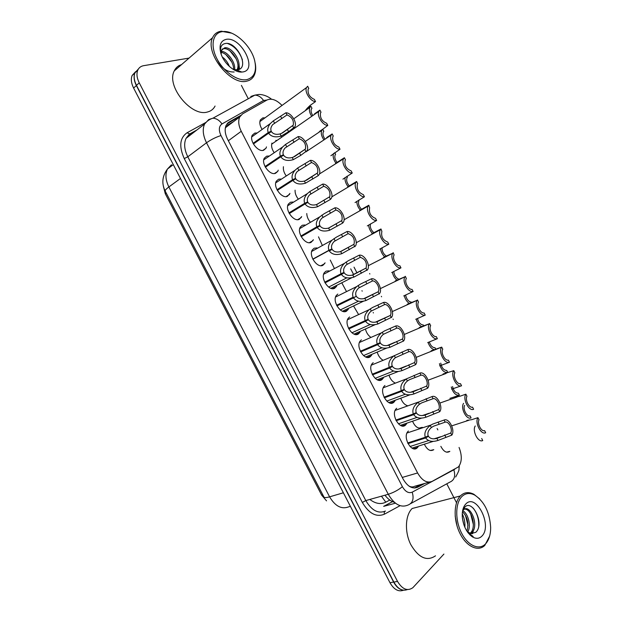 <?xml version="1.0" encoding="UTF-8"?>
<svg xmlns="http://www.w3.org/2000/svg" width="622" height="622" viewBox="0 0 622 622"><rect width="100%" height="100%" fill="white"/><g stroke="black" fill="none" stroke-linecap="round" stroke-linejoin="round"><path stroke-width="0.93" d="M418.334 446.394L417.152 447.918C411.64 453.368 402.457 437.305 407.845 431.606L408.436 431.015M406.702 423.574L405.427 425.184C399.899 430.338 390.733 414.726 395.95 408.996L396.696 408.257M395.056 400.731L393.687 402.418C388.151 407.293 379 392.109 384.038 386.363L384.948 385.477M383.416 377.842L381.931 379.63C376.396 384.225 367.26 369.445 372.111 363.699L373.184 362.665M371.762 354.921L370.16 356.81C364.616 361.141 355.504 346.749 360.177 341.004L361.405 339.822M360.107 331.961L358.381 333.967C352.829 338.034 343.733 324.008 348.234 318.27L349.611 316.963M348.437 308.963L346.586 311.093C341.027 314.911 331.946 301.227 336.277 295.504L337.808 294.074M278.228 170.156L277.77 171.369L275.515 173.305C269.894 175.738 260.937 163.703 264.303 158.19L266.675 156.161L268.867 156.029M336.766 285.926L334.776 288.196C329.209 291.765 320.151 278.407 324.303 272.708L325.982 271.153L328.999 270.842M325.088 262.849L322.95 265.275C317.375 268.603 308.333 255.541 312.33 249.873L314.149 248.209L316.971 247.929M289.969 193.388L287.395 196.342C281.789 198.986 272.809 186.724 276.323 181.165L278.563 179.214L280.895 179.043M301.686 216.58L299.26 219.348C293.67 222.209 284.666 209.7 288.336 204.102L290.443 202.243L292.923 202.033M313.395 239.734L311.117 242.323C305.526 245.418 296.507 232.644 300.34 227.007L302.3 225.242L304.951 224.993M266.473 146.893L265.998 148.238L263.627 150.252C257.99 152.468 249.041 140.65 252.275 135.184L254.771 133.085L256.839 132.984M430.346 450.483L433.791 449.667C430.455 451.704 427.345 449.963 424.461 444.45M420.48 428.169C417.331 428.286 414.734 426.07 412.681 421.529M407.309 405.63C404.549 404.735 402.418 402.38 400.91 398.578M394.877 382.849C392.311 381.543 390.391 379.125 389.131 375.595M382.631 359.982C380.182 358.412 378.425 355.94 377.352 352.573M370.471 337.07C368.115 335.289 366.482 332.77 365.573 329.512M358.358 314.118L353.801 306.413M322.173 245.045L318.503 236.842M274.045 152.483C271.798 149.023 271.099 145.898 271.938 143.091M286.073 175.676C283.904 172.582 283.026 169.588 283.438 166.712M346.275 291.127L342.022 283.267M310.137 221.953C307.999 219.317 306.879 216.518 306.77 213.54M334.216 268.105L330.259 260.082M298.101 198.83C295.963 195.992 294.952 193.108 295.077 190.176M262.01 129.259C259.825 125.644 259.281 122.511 260.377 119.883L262.803 117.885L265.003 117.853M446.542 452.163L449.838 451.354C446.682 453.352 443.68 451.689 440.842 446.347M281.704 137.198L281.3 136.576M282.023 105.437C276.549 99.847 271.557 98.027 267.056 99.979L242.564 113.857L239.703 116.99C238.008 120.925 238.529 125.683 241.258 131.273L417.603 472.961C422.058 480.604 426.902 483.411 432.134 481.366L458.445 466.912C461.998 462.138 462.208 455.646 459.059 447.443M163.368 186.196L165.304 193.807L321.66 495.151L326.542 500.873M409.113 486.186L409.097 486.109C411.01 487.166 412.915 487.205 414.82 486.225L429.429 482.128M233.499 121.648L228.15 124.695L225.568 127.603L225.218 128.754M393.26 319.475L393.057 319.086M381.581 296.787L381.348 296.329M369.865 274.03L369.623 273.548M275.803 140.393L276.914 140.525M418.979 428.107L422.284 427.345M402.877 590.13C399.223 589.392 396.136 586.702 393.617 582.044L136.366 85.579C133.979 80.767 133.481 76.576 134.881 72.992L132.136 75.48L135.549 71.724M403.484 590.224C398.438 592.051 393.936 589.563 389.994 582.744L133.606 88.036C131.226 83.247 130.737 79.064 132.136 75.48M443.921 554.062L412.852 587.704C407.433 591.429 402.317 589.322 397.505 581.383L139.25 82.866C136.856 78.038 136.35 73.831 137.742 70.247C138.869 67.705 140.829 66.189 143.62 65.683L189.057 58.095M462.263 513.85C464.385 518.235 465.24 522.705 464.844 527.262M241.398 85.377L248.287 98.758M446.783 483.807L456.517 502.7M407.41 589.57C402.348 591.444 397.839 588.956 393.858 582.091L136.467 85.338C134.08 80.533 133.582 76.335 134.974 72.758L138.403 68.995M437.841 429.903L437.134 428.519M357.036 272.996L354.027 267.149M240.667 115.467L229.09 122.036L226.175 125.201C224.456 129.135 224.954 133.854 227.652 139.375L403.064 478.971C407.496 486.544 412.347 489.296 417.634 487.228L424.818 483.418M350.707 268.867L353.405 274.1M361.957 290.707L362.198 291.166M373.2 312.532L373.41 312.944M227.092 123.739L240.022 116.4M421.11 484.46L414.384 488.013M305.744 109.869L310.891 106.23L309.88 107.427C308.893 109.9 309.499 112.87 311.708 116.33M312.804 115.575C311.163 113.017 310.705 110.833 311.435 109.005L311.956 108.306L310.891 106.23M306.716 108.733L310.176 105.375L315.533 101.58C310.572 101.674 304.197 91.768 306.529 87.57L259.872 121.593M315.533 101.58L314.437 99.434C309.702 97.335 307.61 93.914 308.17 89.187L308.761 88.386L307.657 86.24L306.529 87.57M253.068 143.324L268.253 132.533C267.11 129.788 267.794 126.802 270.306 123.568L273.353 120.847L285.918 112.776C291.104 112.652 297.386 122.472 294.898 126.779L288.569 131.724L281.191 136.055C275.406 137.687 271.208 136.739 268.603 133.209L253.418 143.977M268.603 133.209L271.464 131.662C273.229 134.111 276.106 134.873 280.094 133.932L282.543 132.898L293.281 125.154L281.408 133.466M293.281 125.154C293.957 120.365 291.873 116.952 287.022 114.922L272.731 124.579C270.881 126.935 270.376 129.127 271.215 131.164L253.348 143.845M268.253 132.533L271.215 131.164M293.802 128.085L292.698 125.939M287.022 114.922L285.918 112.776M319.794 131.219L322.725 129.244L321.792 130.356C320.711 133.069 321.426 136.249 323.93 139.911M325.049 139.172C323.09 136.428 322.515 134.018 323.323 131.942L323.79 131.312L322.725 129.244M333.641 153.37C332.576 156.192 333.322 159.434 335.872 163.104M337.007 162.365C334.931 159.543 334.333 157.039 335.196 154.855L335.6 154.303L334.737 152.623M345.109 177.48C344.697 180.45 345.676 183.482 348.056 186.577M349.269 185.869C346.843 182.915 346.112 180.201 347.06 177.729L347.403 177.254L346.897 176.275M356.826 201.334C356.795 204.381 357.93 207.282 360.247 210.018M361.561 209.326C358.762 206.302 357.875 203.386 358.91 200.579L359.042 199.903M265.042 166.533L280.421 156.138C279.255 153.307 280.001 150.244 282.676 146.94L285.514 144.444L298.171 136.583C303.357 136.304 309.647 146.318 307.043 150.656L300.753 155.376L293.335 159.636C287.566 161.285 283.375 160.344 280.771 156.814L265.392 167.194M280.771 156.814L283.632 155.267C285.389 157.708 288.258 158.462 292.247 157.522L294.696 156.487L305.456 149.023L293.164 157.21M305.456 149.023C306.203 144.141 304.142 140.712 299.275 138.722L285.039 148.005C283.08 150.407 282.52 152.662 283.375 154.769L265.283 166.991M280.421 156.138L283.375 154.769M306.047 151.869L304.943 149.731M299.275 138.722L298.171 136.583M277.008 189.718L292.573 179.719C291.384 176.788 292.2 173.647 295.038 170.28L297.658 168.018L310.417 160.359C315.587 159.924 321.901 170.14 319.172 174.525L318.277 175.629L305.472 183.195C299.711 184.851 295.528 183.918 292.923 180.396L277.358 190.379M292.923 180.396L295.777 178.841C297.534 181.282 300.403 182.028 304.383 181.08L306.825 180.046L317.624 172.869L304.928 180.909M317.624 172.869C318.433 167.901 316.396 164.441 311.513 162.505L297.347 171.408C295.263 173.857 294.657 176.166 295.528 178.343L277.202 190.099M292.573 179.719L295.528 178.343M318.277 175.629L317.173 173.499M311.513 162.505L310.417 160.359M288.958 212.88L304.718 203.277C303.497 200.237 304.391 197.011 307.4 193.59L309.779 191.56L322.639 184.112C327.81 183.513 334.131 193.947 331.293 198.364L330.492 199.367L317.593 206.722C311.84 208.386 307.665 207.46 305.06 203.946L289.3 213.54M305.06 203.946L307.913 202.383C309.67 204.825 312.532 205.563 316.505 204.607L329.769 196.692L316.684 204.552M329.769 196.692C330.647 191.63 328.641 188.155 323.735 186.25L309.639 194.772C307.431 197.26 306.77 199.639 307.657 201.893L289.113 213.19M304.718 203.277L307.657 201.893M330.492 199.367L329.388 197.228M323.735 186.25L322.639 184.112M300.892 236.01L316.839 226.797C315.603 223.656 316.575 220.343 319.755 216.868L324.171 213.719L334.846 207.834C340.016 207.064 346.353 217.739 343.383 222.186L342.691 223.065L329.691 230.218C323.953 231.897 319.786 230.98 317.189 227.473L301.235 236.671M317.189 227.473L320.035 225.903C321.784 228.336 324.645 229.075 328.61 228.111L341.898 220.499L328.439 228.157M341.898 220.499C342.854 215.336 340.864 211.83 335.95 209.972L321.932 218.112C319.591 220.639 318.876 223.073 319.778 225.413L301.009 236.243M316.839 226.797L319.778 225.413M342.691 223.065L341.595 220.934M335.95 209.972L334.846 207.834M318.798 132.237L327.786 125.419C322.834 125.667 316.435 115.583 318.884 111.346L271.658 144.18M314.53 113.842L319.91 110.102L318.884 111.346M327.786 125.419L326.682 123.273C321.939 121.22 319.871 117.783 320.486 112.971L321.014 112.248L319.91 110.102M330.865 155.718L340.016 149.233C335.071 149.638 328.665 139.359 331.215 135.083L306.49 151.465M326.713 137.54L332.156 133.932L331.215 135.083M340.016 149.233L338.92 147.087C334.162 145.081 332.117 141.622 332.793 136.723L333.26 136.07L332.156 133.932M342.924 179.159L352.239 173.017C347.301 173.577 340.879 163.096 343.538 158.789L344.386 157.731L335.577 163.353M352.239 173.017L351.142 170.879C346.368 168.912 344.347 165.429 345.086 160.445L345.49 159.87L344.386 157.731M355.053 202.57L364.445 196.77C359.516 197.501 353.071 186.794 355.854 182.456L356.6 181.507L347.659 186.857M364.445 196.77L363.349 194.632C358.56 192.703 356.562 189.205 357.362 184.128L357.697 183.645L356.6 181.507M489.6 536.211L484.763 545.447C478.03 552.064 466.399 546.614 459.915 533.326C453.337 520.132 453.687 502.716 460.35 495.959L460.482 495.827C464.3 492.189 468.763 491.668 473.871 494.265L479.733 498.945M461.843 496.581C465.497 493.083 469.781 492.577 474.687 495.065C484.359 501.511 489.685 512.303 490.657 527.44C490.649 534.321 489.086 539.639 485.969 543.41C479.772 550.758 468.242 546.17 461.664 533.272C454.985 520.466 455.211 503.112 461.843 496.581M470.077 533.365L470.341 533.116C477.051 527.176 471.289 508.283 464.478 509.169M470.8 533.552L471.701 532.805C479.982 525.256 469.361 502.498 463.165 510.18L462.675 510.833M466.951 531.211C468.988 523.203 467.487 516.719 462.457 511.743M467.651 532.23C471.632 525.847 467.985 513.111 462.737 510.732M463.973 525.038L462.418 518.274M468.257 533.038L473.155 536.475L467.969 532.665M462.511 511.393L464.789 507.194C472.23 498.657 485.02 524.105 475.791 532.308L471.064 533.598L467.262 531.678M482.104 535.907C479.391 538.776 476.118 539.064 472.285 536.786C466.492 532.471 463.157 525.714 462.27 516.493C462.068 510.973 463.211 506.844 465.715 504.1C475.853 492.538 492.632 525.123 482.104 535.907M435.509 555.835C426.847 561.627 418.583 557.841 410.722 544.475C404.432 531.872 405.241 515.109 412.153 508.501L412.293 508.376M472.456 533.707L473.739 529.579M468.008 525.365L465.443 515.327M471.849 533.707L472.572 531.763M473.381 524.533L470.605 513.694M455.156 515.933L457.061 526.064M478.761 526.158C478.971 519.005 477.082 512.963 473.101 508.026M469.859 534.834L471.321 535.729M255.238 63.335C256.101 68.016 255.782 71.981 254.274 75.239C252.742 78.411 250.246 80.378 246.794 81.14C230.902 85.984 204.607 53.049 212.576 37.717C214.248 34 217.086 31.839 221.082 31.232L231.641 33.16M215.072 106.043C213.463 109.161 210.936 111.144 207.484 111.999C191.49 117.239 165.973 86.147 174.238 70.939C175.754 67.697 178.187 65.59 181.531 64.618M222.272 31.644L222.878 31.574C234.323 30.113 251.117 45.647 254.631 60.466C256.972 70.986 254.421 77.361 246.981 79.593C237.931 81.63 223.625 71.888 216.907 58.709C210.042 45.554 212.771 32.826 222.272 31.644M217.358 59.572C221.199 68.07 226.797 72.214 234.16 71.996M236.22 70.955L236.842 70.068M236.92 69.936L236.998 69.796C241.297 62.69 230.653 47.435 223.671 48.679L222.077 49.154M236.329 71.001L237.192 70.208M237.472 69.874L238.078 68.925C242.378 61.819 231.726 46.533 224.744 47.77L221.455 50.273L221.152 54.176M233.6 69.625C234.074 62.659 226.952 53.173 221.082 52.349M234.525 70.146C236.189 62.806 227.465 51.152 221.168 51.354M226.144 63.009L224.775 61.189M229.401 66.484C227.815 62.449 225.459 59.3 222.349 57.053M233.211 69.392L237.464 69.874C250.207 68.179 236.912 41.744 225.802 43.439C221.556 44.007 219.854 47.101 220.701 52.722M243.023 71.919L241.834 72.059C234.533 72.766 223.648 63.133 220.864 53.298C218.866 45.352 220.662 40.702 226.237 39.341C240.994 36.364 258.161 69.718 243.023 71.919M222.715 51.579L221.269 50.872M220.919 50.732L220.437 50.553M239.073 71.841L239.276 71.04M239.517 69.197L238.957 64.019M231.827 62.068L226.183 54.907M238.677 71.755L238.848 70.869M238.988 69.454L238.84 66.624M236.321 59.004L230.078 51.043M242.417 59.821C239.315 51.471 234.416 46.051 227.722 43.563M368.644 225.047C368.877 228.173 370.152 230.964 372.461 233.429M373.923 232.737C370.945 230.039 369.81 227.084 370.518 223.866M380.501 248.668C380.967 251.879 382.367 254.592 384.707 256.816M386.379 256.085C383.455 254.087 382.009 251.304 382.063 247.735M392.389 272.211C393.057 275.53 394.597 278.182 396.999 280.164M399.067 279.309C396.043 278.073 394.278 275.453 393.788 271.433M404.284 295.691C405.171 299.174 406.866 301.771 409.369 303.482M411.873 302.689L411.616 302.199C408.6 301.794 406.594 299.407 405.606 295.03M367.299 225.91L376.637 220.491C371.715 221.401 365.254 210.454 368.146 206.084L368.799 205.244L359.726 210.329M376.637 220.491L375.54 218.361C370.735 216.472 368.76 212.949 369.623 207.779L368.799 205.244M379.684 249.15L388.812 244.189C383.898 245.27 377.422 234.066 380.439 229.681L380.983 228.966L371.785 233.779M388.812 244.189L387.716 242.059C382.895 240.216 380.944 236.655 381.877 231.392L380.983 228.966M391.72 272.553L400.972 267.857C396.058 269.116 389.566 257.648 392.707 253.247L383.828 257.197M400.972 267.857L399.876 265.726C396.245 266.185 391.907 258.076 394.123 254.981L393.158 252.649M383.276 257.648L383.183 258.099M403.732 295.924L413.117 291.5C408.211 292.946 401.703 281.191 404.969 276.774L395.483 280.771M413.117 291.5L412.028 289.37C408.397 289.945 404.043 281.642 406.345 278.524L405.311 276.308M395.265 280.973L395.141 281.502M312.812 259.11L328.952 250.293C327.693 247.035 328.743 243.637 332.109 240.108L336.269 237.215L347.045 231.532C352.207 230.583 358.567 241.507 355.465 245.985L341.789 253.69C336.051 255.378 331.891 254.468 329.295 250.969L332.14 249.399C333.89 251.824 336.743 252.555 340.7 251.583L354.019 244.275L340.187 251.723M354.019 244.275C355.038 239.019 353.078 235.481 348.141 233.662L334.216 241.422C331.744 243.98 330.966 246.475 331.884 248.901L312.889 259.273M332.14 249.399L329.295 250.969M328.952 250.293L331.884 248.901M354.874 246.74L353.778 244.617M348.141 233.662L347.045 231.532M324.715 282.186L341.05 273.766C339.767 270.383 340.91 266.9 344.464 263.324L348.359 260.68L359.228 255.191C364.391 254.071 370.759 265.26 367.532 269.761L353.864 277.132C348.141 278.827 343.982 277.933 341.392 274.434L325.057 282.847M325.011 282.761L344.23 272.856C345.972 275.282 348.825 276.005 352.775 275.025L366.109 268.028L351.92 275.251M366.109 268.028C367.213 262.678 365.277 259.11 360.317 257.321L346.501 264.692C343.888 267.289 343.049 269.847 343.974 272.366L324.762 282.279M344.23 272.856L341.392 274.434M341.05 273.766L343.974 272.366M367.05 270.391L365.954 268.261M360.317 257.321L359.228 255.191M353.125 297.207L336.619 305.247L353.125 297.207C351.834 293.693 353.063 290.132 356.818 286.509L360.426 284.114L371.388 278.827C376.551 277.521 382.942 288.997 379.575 293.522L365.923 300.543C360.208 302.253 356.056 301.367 353.475 297.876L336.945 305.9M336.86 305.736L356.305 296.29C358.047 298.715 360.892 299.431 364.842 298.443L378.192 291.757L363.652 298.731M378.192 291.757C380.563 288.569 376.271 280.444 372.485 280.957L358.777 287.939C356.017 290.567 355.108 293.187 356.048 295.8M356.305 296.29L353.475 297.876M379.202 294.004L378.106 291.881M372.485 280.957L371.388 278.827M416.188 319.117C417.323 322.849 419.22 325.392 421.879 326.744M423.901 326.091L423.333 324.979C420.596 324.777 418.645 322.631 417.463 318.55M428.091 342.489C429.608 346.711 431.816 349.167 434.724 349.875M435.898 349.432L435.027 347.745C432.554 347.69 430.665 345.778 429.351 342.007M444.318 373.814L447.762 372.516C443.89 372.757 441.115 369.795 439.427 363.629M447.762 372.516L446.713 370.471C443.657 370.238 441.674 367.773 440.765 363.092M449.893 398.375L459.433 395.219C455.809 395.631 453.088 392.886 451.261 386.977M459.433 395.219L458.383 393.182C455.615 393.135 453.671 390.919 452.559 386.534M463.6 403.328C460.187 407.962 466.516 420.262 471.087 417.898L470.038 415.861C466.772 417.02 462.581 408.872 464.65 405.365M475.247 425.992C471.919 430.782 478.24 443.074 482.734 440.547L481.685 438.51M415.737 319.273L425.246 315.113C420.348 316.746 413.817 304.694 417.214 300.263L407.301 304.212M425.246 315.113L424.157 312.983C420.542 313.682 416.172 305.2 418.544 302.059L417.455 299.936M407.247 304.267L407.083 304.866M427.726 342.59L437.367 338.695C432.469 340.529 425.922 328.152 429.444 323.72L419.212 327.545L419.003 328.183M437.367 338.695L436.279 336.572C432.718 337.388 428.364 328.906 430.673 325.656L429.577 323.533M439.7 365.876L449.465 362.245C444.582 364.282 438.012 351.57 441.667 347.138L431.163 350.785L430.906 351.461M449.465 362.245L448.376 360.13C444.886 361.063 440.531 352.588 442.778 349.23L441.69 347.107M451.658 389.139L461.555 385.772C456.742 387.988 450.18 375.214 453.788 370.65L443.097 374.001L442.794 374.693M461.555 385.772L460.467 383.657C457.038 384.707 452.692 376.248 454.876 372.772L453.788 370.65M465.87 394.169L466.959 396.284C464.828 399.868 469.175 408.32 472.541 407.153L473.63 409.268C468.91 411.655 462.348 398.904 465.87 394.169L459.72 396.323L455.016 397.194L454.659 397.886M477.937 417.657L479.026 419.764C476.957 423.465 481.296 431.909 484.6 430.626L485.689 432.741C481.055 435.299 474.508 422.556 477.937 417.657L471.725 419.679L466.928 420.348L466.508 421.04M348.491 328.26L365.192 320.618C363.886 316.971 365.207 313.325 369.173 309.663L372.485 307.525L383.541 302.44C388.703 300.947 395.102 312.718 391.603 317.251L377.974 323.93C372.267 325.656 368.123 324.77 365.542 321.286L348.825 328.921M348.701 328.68L368.364 319.7C370.106 322.118 372.951 322.826 376.893 321.831L390.251 315.478L375.377 322.18M391.347 317.593L390.251 315.478C392.723 312.26 388.423 303.925 384.637 304.562L371.046 311.163C368.138 313.815 367.159 316.497 368.115 319.21L365.192 320.618M368.364 319.7L365.542 321.286M384.637 304.562L383.541 302.44M360.356 351.251L377.251 343.997C375.921 340.218 377.352 336.479 381.527 332.793L384.528 330.904L395.678 326.014C400.84 324.326 407.254 336.424 403.616 340.965L390.002 347.286C384.31 349.02 380.174 348.149 377.593 344.666L360.69 351.912M360.527 351.601L380.415 343.08C382.157 345.49 384.995 346.197 388.921 345.194L402.38 339.037C404.798 335.732 400.506 327.39 396.766 328.136L383.315 334.348C380.252 337.023 379.202 339.767 380.159 342.582L377.251 343.997M380.415 343.08L377.593 344.666M403.468 341.159L402.38 339.037M396.766 328.136L395.678 326.014M372.205 374.219L389.286 367.353C387.949 363.427 389.481 359.602 393.874 355.893L407.799 349.564C412.961 347.682 419.391 360.115 415.613 364.655L402.022 370.619C396.338 372.368 392.202 371.497 389.629 368.022L372.539 374.879M372.345 374.498L392.443 366.428C394.185 368.838 397.015 369.538 400.941 368.527L414.493 362.572C416.857 359.158 412.565 350.816 408.887 351.687L395.359 357.689C392.288 360.363 391.238 363.116 392.194 365.938L389.286 367.353M392.443 366.428L389.629 368.022M415.582 364.686L414.493 362.572M408.887 351.687L407.799 349.564M384.046 397.163L401.307 390.686C399.969 386.596 401.602 382.693 406.22 378.969L419.904 373.091C424.997 371.023 431.427 383.525 427.679 388.198L414.027 393.92C408.351 395.678 404.222 394.822 401.656 391.355L384.373 397.823M384.139 397.365L404.463 389.745C406.205 392.155 409.027 392.847 412.946 391.837L426.591 386.083C428.892 382.553 424.608 374.226 420.993 375.206L409.618 379.614L407.371 381.006C404.308 383.688 403.258 386.441 404.214 389.255L401.307 390.686M404.463 389.745L401.656 391.355M427.679 388.198L426.591 386.083M420.993 375.206L419.904 373.091M395.872 420.075L413.319 413.988C411.982 409.867 413.638 405.941 418.295 402.209L432.002 396.587C437.002 394.348 443.424 406.827 439.762 411.671L426.016 417.199C420.348 418.964 416.235 418.116 413.661 414.649L396.191 420.736M395.926 420.208L416.468 413.039C418.202 415.449 421.024 416.134 424.943 415.107L438.681 409.556C440.92 405.917 436.636 397.598 433.091 398.694L421.615 402.908L419.368 404.292C416.312 406.982 415.263 409.735 416.219 412.557L413.319 413.988M416.468 413.039L413.661 414.649M439.762 411.671L438.681 409.556M433.091 398.694L432.002 396.587M407.682 442.957L425.316 437.258C423.979 433.145 425.627 429.211 430.276 425.471L432.554 424.142L444.077 420.052C448.983 417.642 455.397 430.113 451.836 435.12L437.989 440.446C432.337 442.219 428.224 441.379 425.658 437.927L408.001 443.618M407.705 443.019L428.457 436.31C430.191 438.712 433.013 439.396 436.916 438.362L450.748 433.005C452.933 429.258 448.656 420.954 445.165 422.159L433.596 426.179L431.349 427.555C428.301 430.253 427.252 433.005 428.208 435.82L425.316 437.258M428.457 436.31L425.658 437.927M451.836 435.12L450.748 433.005M445.165 422.159L444.077 420.052M165.304 193.807L166.253 193.123M321.66 495.151L322.771 494.817M394.434 502.351C390.981 501.34 387.817 498.961 384.948 495.213M402.271 477.439L417.603 472.961M228.352 140.743L241.258 131.273M369.826 499.443C375.47 503.719 380.788 504.629 385.796 502.172L389.8 500.057M231.368 123.249L230.863 123.156M165.242 191.179C164.83 190.464 166.035 189.057 168.873 186.958L329.598 496.838C326.2 497.802 324.287 497.825 323.86 496.908L165.242 191.179C161.44 183.513 162.186 176.119 167.489 168.997C165.055 174.098 165.522 180.085 168.873 186.958L180.481 178.483M168.694 168.08L171.462 164.799L167.489 168.997L173.289 164.62M343.367 492.787L329.598 496.838C335.188 506.246 341.571 509.573 348.74 506.829L350.404 506.37M389.994 582.744L393.617 582.044M133.606 88.036L136.366 85.579M385.796 502.172L381.449 496.193M266.947 100.041L263.549 100.476L222.007 123.926C218.851 126.219 218.516 130.099 220.989 135.565L402.395 486.676C405.357 491.745 408.631 493.58 412.199 492.165L454.76 469.299M250.822 96.464L254.888 95.127C258.278 95.283 261.162 97.063 263.549 100.476M400.078 505.678L384.435 514.176C376.31 517.504 368.947 513.593 362.338 502.436L184.252 158.571C178.833 146.497 179.774 137.897 187.066 132.774L206.053 122.332M397.505 581.383L393.858 582.091M139.25 82.866L136.467 85.338M412.199 492.165C414.159 498.805 412.751 503.112 407.985 505.08C400.825 508.026 394.255 504.419 388.283 494.28L365.806 500.57C371.668 510.491 378.207 513.982 385.422 511.051C384.287 511.525 383.961 512.567 384.435 514.176M453.866 469.944C455.724 476.188 454.317 480.285 449.644 482.237L410.629 503.633M253.006 95.648L254.328 95.438M195.969 130.698L190.262 133.862L186.048 138.372C183.747 143.573 184.33 149.715 187.805 156.798L365.806 500.57L362.338 502.436M402.395 486.676C398.36 490.012 393.656 492.546 388.283 494.28L206.512 142.772L187.805 156.798L184.252 158.571M220.989 135.565C215.974 137.12 211.153 139.522 206.512 142.772C202.966 135.526 202.313 129.283 204.568 124.042L208.743 119.533L212.911 118.196C216.417 118.405 219.449 120.318 222.007 123.926M187.066 132.774L189.92 134.057M395.444 503.182L383.657 506.355L392.513 501.643M414.851 488.006L417.634 487.228M227.668 123.102L229.09 122.036M281.828 118.639L280.732 116.501M274.442 122.962L273.353 120.847M281.191 136.055L280.094 133.932M288.569 131.724L287.473 129.594M294.019 142.306L292.923 140.175M286.602 146.559L285.514 144.444M293.335 159.636L292.247 157.522M300.753 155.376L299.656 153.253M306.195 165.95L305.099 163.819M298.747 170.133L297.658 168.018M305.472 183.195L304.383 181.08M312.913 179.004L311.816 176.881M318.347 189.562L317.259 187.44M310.868 193.675L309.779 191.56M317.593 206.722L316.505 204.607M325.065 202.609L323.969 200.478M330.492 213.152L329.403 211.029M322.981 217.187L321.901 215.08M329.691 230.218L328.61 228.111M337.202 226.175L336.113 224.052M342.621 236.71L341.532 234.587M335.079 240.675L333.998 238.568M341.789 253.69L340.7 251.583M349.323 249.717L348.234 247.603M354.742 260.237L353.646 258.122M347.169 264.132L346.081 262.033M353.864 277.132L352.775 275.025M361.429 273.229L360.34 271.114M366.84 283.741L365.752 281.626M359.236 287.566L358.155 285.459M365.923 300.543L364.842 298.443M373.519 296.717L372.438 294.603M378.922 307.214L377.842 305.099M371.287 310.969L370.207 308.87M377.974 323.93L376.893 321.831M385.601 320.175L384.513 318.067M390.997 330.655L389.908 328.548M383.331 334.341L382.25 332.241M390.002 347.286L388.921 345.194M397.668 343.601L396.579 341.494M403.056 354.073L401.967 351.966M395.359 357.689L394.278 355.59M402.022 370.619L400.941 368.527M409.711 367.003L408.631 364.904M415.099 377.461L414.011 375.361M407.371 381.006L406.29 378.915M414.027 393.92L412.946 391.837M421.747 390.375L420.666 388.276M427.127 400.825L426.047 398.718M419.368 404.292L418.295 402.209M426.016 417.199L424.943 415.107M433.767 413.723L432.687 411.624M439.14 424.157L438.059 422.058M431.349 427.555L430.276 425.471M437.989 440.446L436.916 438.362M445.772 437.041L444.691 434.941M225.568 127.603L239.703 116.99M265.998 148.238L262.881 150.407M312.959 240.652L309.352 242.689M301.242 217.576L297.744 219.659M289.51 194.484L286.136 196.606M324.653 263.712L320.944 265.695M336.331 286.75L332.529 288.67M277.77 171.369L274.512 173.515M347.993 309.764L344.114 311.614M359.64 332.762L355.691 334.535M371.264 355.745L367.26 357.425M382.88 378.705L378.837 380.291M394.472 401.641L390.406 403.134M406.057 424.554L401.975 425.946M417.626 447.451L413.552 448.742M455.669 477.004C458.243 472.323 459.339 469.766 458.966 469.322L459.308 465.808M271.487 99.193C266.488 95.01 260.12 94.147 258.293 94.544L254.888 95.127L212.911 118.196C209.575 119.23 206.799 121.173 204.568 124.042L186.048 138.372L189.313 134.173L196.91 129.967M137.742 70.247L134.974 72.758M309.88 107.427L293.778 118.794M270.306 123.568L251.747 136.91M321.792 130.356L305.332 141.443M282.676 146.94L263.751 159.885M295.038 170.28L275.748 182.829M307.4 193.59L287.737 205.734M319.755 216.868L299.711 228.608M343.538 158.789L319.413 173.997M355.854 182.456L331.821 196.855M474.687 495.065L473.871 494.265M471.406 533.085L470.108 533.373M468.452 532.58L470.722 535.068M471.079 535.464L472.285 536.786M460.35 495.959L412.153 508.501M222.878 31.574L221.704 31.162M238.078 68.925L236.998 69.796M236.547 69.952L241.834 72.059M212.576 37.717L174.238 70.939M368.146 206.084L344.075 219.776M380.439 229.681L356.227 242.728M392.707 253.247L368.325 265.68M404.969 276.774L380.361 288.624M332.109 240.108L311.676 251.451M351.85 277.7L330.873 288.32M344.464 263.324L323.627 274.255M346.812 277.847L328.641 287.092M363.458 301.211L342.481 311.225M356.818 286.509L335.577 297.028M358.505 301.203L340.281 309.943M417.214 300.263L392.358 311.552M429.444 323.72L404.308 334.457M441.667 347.138L416.227 357.347M446.06 373.464L428.099 380.205M457.294 396.96L439.941 403.04M468.731 420.309L451.743 425.852M375.066 324.676L354.073 334.107M369.173 309.663L347.504 319.77M370.199 324.521L351.912 332.77M386.674 348.102L365.666 356.958M381.527 332.793L359.43 342.481M395.001 342.248L387.094 345.591M381.892 347.799L363.543 355.566M398.29 371.49L377.259 379.785M393.874 355.893L371.334 365.153M406.267 366.008L398.819 368.963M393.586 371.039L375.167 378.339M409.898 394.83L388.843 402.582M406.22 378.969L383.238 387.801M417.673 389.66L410.536 392.295M405.28 394.247L386.791 401.089M421.522 418.139L400.428 425.355M418.559 402.014L395.118 410.419M429.133 413.226L422.252 415.597M416.973 417.416L398.414 423.807M433.145 441.402L412.013 448.104M430.922 425.036L406.998 433.005M440.633 436.737L433.969 438.86M428.675 440.555L410.03 446.503"/></g></svg>

